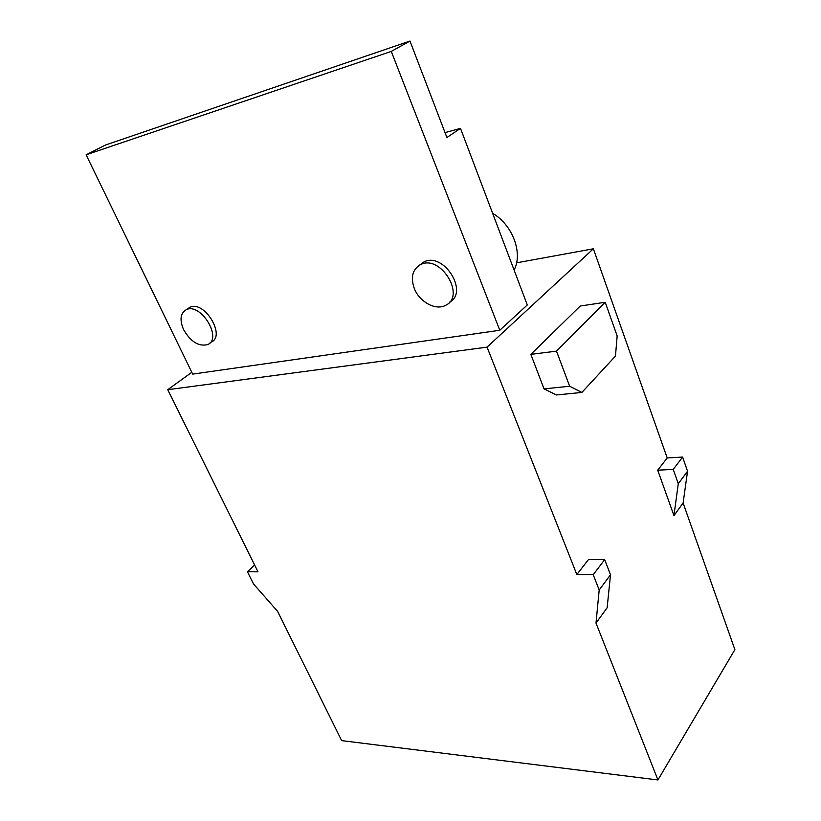 <?xml version="1.0" encoding="UTF-8"?>
<svg xmlns="http://www.w3.org/2000/svg" width="821" height="821" viewBox="0 0 821 821"><rect width="100%" height="100%" fill="white"/><g stroke="black" fill="none" stroke-linecap="round" stroke-linejoin="round"><path stroke-width="1.23" d="M514.069 269.996C523.141 253.309 512.663 224.892 492.631 213.316M414.328 288.551C410.418 277.313 412.481 269.339 420.516 264.608C440.651 253.997 466.318 296.278 445.495 305.371C435.725 310.81 419.459 301.923 414.328 288.551M419.695 265.029L423.913 261.961C443.525 251.524 469.16 292.132 449.528 302.19M183.606 329.642C179.44 319.769 180.363 313.099 186.398 309.63C201.083 302.508 222.901 339.052 207.477 344.646C198.579 346.688 190.626 341.68 183.606 329.642M187.321 309.014L189.949 307.249C204.645 300.117 226.36 336.569 210.935 342.193L210.012 342.85M499.784 330.268L192.678 374.109L86.113 154.8L105.478 145.03L409.977 41.05L391.278 51.405L499.784 330.268L527.298 304.971L460.499 128.363L446.911 137.507L409.977 41.05M391.278 51.405L86.113 154.8M615.463 356.088L617.156 335.902L605.21 302.272L580.252 306.017L530.838 354.364L556.505 351.142L569.651 386.239L581.884 392.438L615.463 356.088M569.651 386.239L544.046 388.887L556.412 394.963L581.884 392.438M544.046 388.887L530.838 354.364M556.505 351.142L605.21 302.272M657.724 470.187L673.23 469.396L682.61 457.061L687.557 471.254L678.279 483.713L673.949 515.619L657.724 470.187L667.206 457.944L682.61 457.061M673.23 469.396L678.279 483.713M687.557 471.254L683.113 502.996L673.949 515.619M604.677 559.614L610.506 574.792L607.15 607.725L596.005 623.077L599.186 590.001L593.224 574.69L576.845 574.556L588.421 559.614L604.677 559.614L593.224 574.69M599.186 590.001L610.506 574.792M191.796 372.293L167.741 389.708L257.999 571.827L247.419 571.734L253.515 583.957L277.58 611.327L341.669 740.624L657.939 779.95L596.005 623.077M254.633 565.033L247.419 571.734M683.113 502.996L734.887 649.627L657.939 779.95M576.845 574.556L487.058 347.129L167.741 389.708M487.058 347.129L593.367 248.794L667.206 457.944M593.367 248.794L516.563 262.833M460.499 128.363L445.033 132.612M423.913 261.961L420.516 264.608M189.949 307.249L186.398 309.63"/></g></svg>
